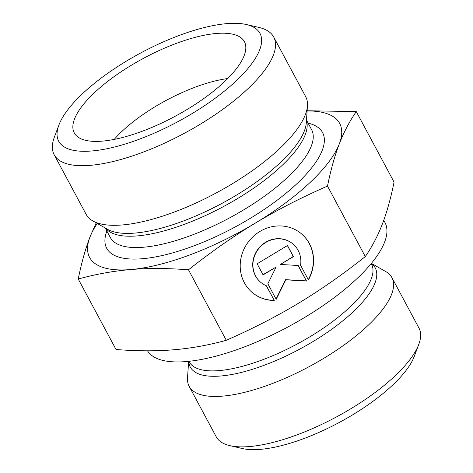 <?xml version="1.0" encoding="UTF-8"?>
<svg xmlns="http://www.w3.org/2000/svg" width="473" height="473" viewBox="0 0 473 473"><rect width="100%" height="100%" fill="white"/><g stroke="black" fill="none" stroke-linecap="round" stroke-linejoin="round"><path stroke-width="0.71" d="M274.293 300.461A38.301 35.611 -51.3 0 1 252.937 293.083A38.301 35.611 -51.3 0 1 249.094 240.923A38.301 35.611 -51.3 0 1 300.834 233.301A38.301 35.611 -51.3 0 1 308.431 279.904L300.568 265.247A25.028 23.272 128.7 0 0 292.533 243.66A25.028 23.272 128.7 0 0 258.725 248.638A25.028 23.272 128.7 0 0 261.238 282.724A25.028 23.272 128.7 0 0 266.435 285.804L274.293 300.461L266.287 285.745M308.29 279.644A38.301 35.611 128.7 0 0 300.733 233.219M252.842 293A38.301 35.611 128.7 0 0 274.092 300.302M261.137 282.641A25.028 23.272 -51.3 0 1 261.043 282.564A25.028 23.272 -51.3 0 1 258.524 248.479A25.028 23.272 -51.3 0 1 292.338 243.5A25.028 23.272 -51.3 0 1 292.432 243.577M263.089 274.896L257.135 263.792L287.483 245.517L293.437 256.62L280.436 264.448L298.197 265.501L306.534 281.045L285.804 279.815L276.191 299.32L267.854 283.776L276.09 267.062L263.089 274.896M262.976 274.683L276.09 267.062M276.043 299.048L285.603 279.655L306.333 280.885L298.079 265.495M280.436 264.448L293.236 256.461L287.395 245.57M78.24 279.029C81.557 262.692 85.483 248.65 90.018 236.914A141.847 48.512 -28.2 0 0 130.749 269.551A141.847 48.512 -28.2 0 0 255.379 223.079A141.847 48.512 -28.2 0 0 339.277 143.975C334.736 155.712 330.81 169.748 327.499 186.09C301.325 197.548 277.284 209.882 255.379 223.079C233.467 236.264 211.171 251.843 188.479 269.805C167.365 268.173 148.12 268.09 130.749 269.551C113.378 270.999 95.871 274.157 78.24 279.029L116.033 349.517C137.152 351.143 156.397 351.232 173.768 349.772C191.139 348.323 208.646 345.16 226.277 340.288C252.452 328.83 276.486 316.496 298.392 303.299C320.304 290.115 342.606 274.535 365.292 256.573C372.091 246.735 377.756 235.944 382.29 224.196C386.825 212.466 390.751 198.424 394.068 182.087L356.275 111.598C349.476 121.437 343.806 132.233 339.277 143.975A141.847 48.512 -28.2 0 0 307.101 110.942M97.261 223.457A141.847 48.512 -28.2 0 0 90.018 236.914L96.214 222.86M188.479 269.805L226.277 340.288M327.499 186.09L365.292 256.573M307.119 110.753L356.275 111.598M371.376 263.372L385.749 271.555A115.034 39.342 151.8 0 1 391.916 277.627A115.034 39.342 151.8 0 1 323.573 358.451A115.034 39.342 151.8 0 1 189.165 386.346A115.034 39.342 151.8 0 1 187.521 377.844L188.656 361.342M229.919 445.661L242.436 448.552A104.651 35.794 -28.2 0 0 338.816 422.702A104.651 35.794 -28.2 0 0 414.135 356.719A104.651 35.794 -28.2 0 0 414.247 356.429L418.771 344.403A115.034 39.342 151.8 0 1 418.646 344.722A115.034 39.342 151.8 0 1 350.611 408.873A115.034 39.342 151.8 0 1 229.919 445.661A115.034 39.342 151.8 0 1 216.202 436.768L189.165 386.346M391.916 277.627L418.954 328.055A115.034 39.342 151.8 0 1 418.771 344.403M147.552 350.8A134.929 46.147 -28.2 0 0 304.801 317.365A134.929 46.147 -28.2 0 0 384.969 222.564L383.751 220.288M58.906 125.026L54.389 137.052A124.547 42.6 -28.2 0 0 54.182 154.748L86.145 214.358A124.547 42.6 -28.2 0 0 92.826 220.932A124.547 42.6 -28.2 0 0 231.675 184.157A124.547 42.6 -28.2 0 0 307.456 105.851A124.547 42.6 -28.2 0 0 305.676 96.646L273.713 37.042A124.547 42.6 -28.2 0 0 258.861 27.41L246.344 24.525A114.17 39.046 151.8 0 1 177.795 121.715A114.17 39.046 151.8 0 1 58.906 125.026A114.17 39.046 151.8 0 1 59.03 124.701A114.17 39.046 151.8 0 1 141.202 52.716A114.17 39.046 151.8 0 1 246.344 24.525M54.182 154.748A124.547 42.6 -28.2 0 0 199.712 124.547A124.547 42.6 -28.2 0 0 273.713 37.042M187.06 109.505A96.527 33.015 151.8 0 1 75.733 135.03A96.527 33.015 151.8 0 1 143.739 58.203A96.527 33.015 151.8 0 1 245.363 44.072A96.527 33.015 151.8 0 1 187.06 109.505M227.702 78.559A86.494 29.58 -28.2 0 0 114.23 139.399M371.222 263.556L371.476 264.029A103.445 35.38 151.8 0 1 310.016 336.705A103.445 35.38 151.8 0 1 189.147 361.792L188.893 361.319M188.774 361.331A104.929 35.889 -28.2 0 0 312.901 341.63A104.929 35.889 -28.2 0 0 371.299 263.461M307.456 105.851L306.285 122.838A115.282 39.43 151.8 0 1 236.139 195.314A115.282 39.43 151.8 0 1 107.625 229.358L92.826 220.932M105.591 228.199A114.17 39.046 -28.2 0 0 223.333 206.648A114.17 39.046 -28.2 0 0 306.445 120.503M306.474 120.095L311.577 129.62A114.17 39.046 151.8 0 1 229.411 217.982A114.17 39.046 151.8 0 1 110.339 237.523L105.237 227.998M106.863 231.037A122.472 41.89 -28.2 0 0 234.442 227.359A122.472 41.89 -28.2 0 0 308.1 123.134"/></g></svg>
